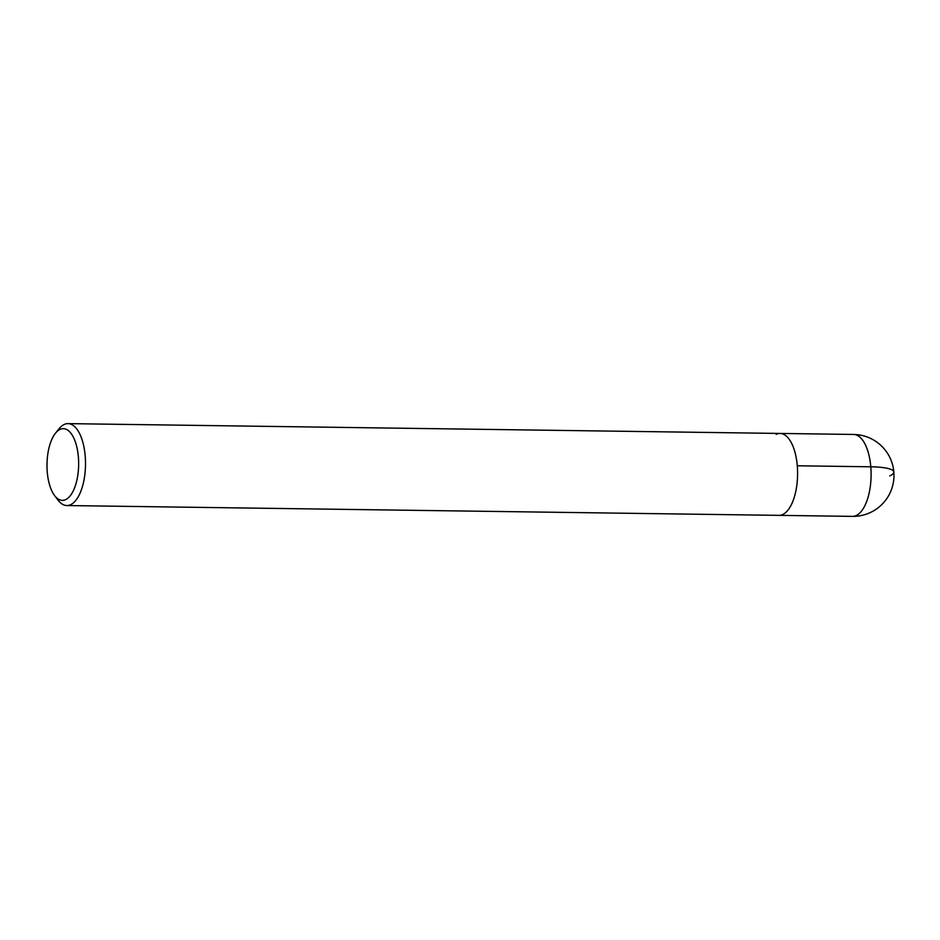 <?xml version="1.0" encoding="UTF-8"?>
<svg xmlns="http://www.w3.org/2000/svg" width="940" height="940" viewBox="0 0 940 940"><rect width="100%" height="100%" fill="white"/><g stroke="black" fill="none" stroke-linecap="round" stroke-linejoin="round"><path stroke-width="1.41" d="M782.867 514.45A40.961 18.083 90.8 0 1 778.943 515.367A40.961 18.083 -89.2 0 0 782.867 514.45A40.961 18.083 -89.2 0 0 797.543 470.188A40.961 18.083 -89.2 0 0 780.071 433.446A40.961 18.083 90.8 0 1 797.543 470.188A40.961 18.083 90.8 0 1 782.867 514.45M776.146 434.362A40.961 18.083 90.8 0 1 780.071 433.446L853.579 434.456A40.961 18.083 -89.2 0 1 871.051 471.21A40.961 18.083 -89.2 0 1 856.375 515.461A40.961 18.083 -89.2 0 1 852.451 516.377A40.961 40.961 0 0 0 893 466.522A40.961 40.961 0 0 0 853.579 434.456M55.472 433.211L59.008 428.805A40.961 18.083 90.8 0 1 64.061 424.539A40.961 18.083 90.8 0 1 67.986 423.623A40.961 18.083 90.8 0 1 85.458 460.365A40.961 18.083 90.8 0 1 70.782 504.627A40.961 18.083 90.8 0 1 66.858 505.544A40.961 18.083 90.8 0 1 58.033 500.115L54.602 495.615A35.849 15.827 90.8 0 1 47 464.301A35.849 15.827 90.8 0 1 55.472 433.211A35.849 15.827 90.8 0 1 59.878 429.474A35.849 15.827 90.8 0 1 78.384 456.969A35.849 15.827 90.8 0 1 65.765 499.563A35.849 15.827 90.8 0 1 54.602 495.615M889.769 475.922A40.961 7.955 175.2 0 0 870.793 466.792L797.284 465.782M66.858 505.544L852.451 516.377M67.986 423.623L780.071 433.446"/></g></svg>
